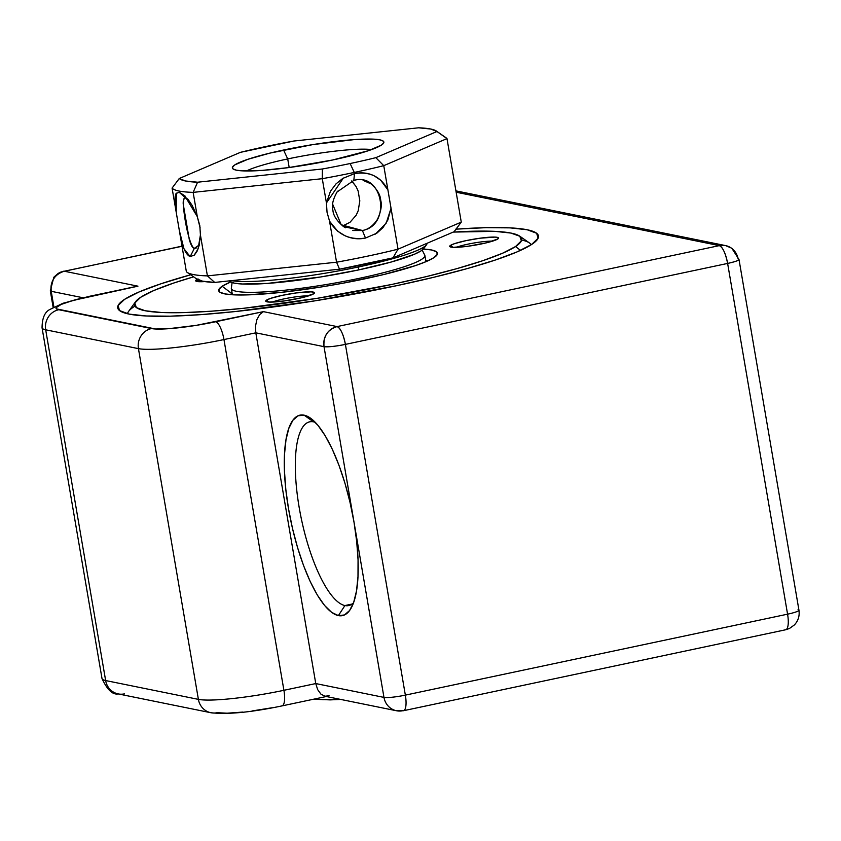 <?xml version="1.0" encoding="UTF-8"?>
<svg xmlns="http://www.w3.org/2000/svg" width="841" height="841" viewBox="0 0 841 841"><rect width="100%" height="100%" fill="white"/><g stroke="black" fill="none" stroke-linecap="round" stroke-linejoin="round"><path stroke-width="1.26" d="M519.633 236.111A196.363 24.273 170.3 0 1 515.512 246.56L521.378 240.81L519.822 236.247L510.897 233.062L494.939 231.359L453.246 232.084A196.363 24.273 170.3 0 1 519.633 236.111L529.388 242.902A204.899 25.325 -9.7 0 1 531.165 244.773A204.899 25.325 -9.7 0 0 521.63 240M456.011 229.151A213.435 26.386 170.3 0 1 537.399 239.475A213.435 26.386 170.3 0 1 396.29 285.761L433.819 277.267L467.291 268.573L495.402 260.006L517.089 251.89L531.512 244.552L538.114 238.255L536.653 233.262L527.17 229.751L510.045 227.869L485.919 227.669L455.727 229.173M344.915 605.562A93.908 28.331 -102 0 0 353.525 602.85A93.908 28.331 78 0 1 348.679 605.573A93.908 28.331 78 0 1 344.915 605.562L352.106 604.038L344.915 605.562A93.908 28.331 78 0 1 300.29 513.588A93.908 28.331 78 0 1 309.761 421.825A93.908 28.331 78 0 1 313.514 421.835L304.127 415.181A102.455 30.907 78 0 1 310.686 418.282A102.455 30.907 78 0 1 353.987 522.03A102.455 30.907 78 0 1 350.96 608.432A102.455 30.907 78 0 1 338.387 615.601L344.915 605.562L338.387 615.601L344.442 614.971L349.604 610.513L353.683 602.398L356.51 590.95L357.993 576.59L358.056 559.875L356.7 541.457L353.987 522.03L383.969 697.399L315.764 683.565L283.911 690.303L223.958 339.564L255.811 332.826L315.764 683.565L255.811 332.826L324.016 346.66L353.987 522.03L350.024 502.35L344.947 483.176L338.955 465.241L332.29 449.22L325.204 435.754L317.961 425.346L310.844 418.397L304.127 415.181L298.071 415.801L292.899 420.258L288.82 428.374L285.993 439.832L284.521 454.193L284.458 470.897L285.803 489.325L288.516 508.742L292.489 528.421L297.567 547.596L303.548 565.541L310.224 581.552L317.309 595.018L324.552 605.425L331.669 612.374L338.387 615.601A102.455 30.907 78 0 1 288.516 508.742A102.455 30.907 78 0 1 304.127 415.181L313.514 421.835A93.908 28.331 78 0 1 315.291 422.35A93.908 28.331 -102 0 0 313.514 421.835A93.908 28.331 -102 0 0 299.207 507.607A93.908 28.331 -102 0 0 344.915 605.562M42.05 327.685A68.3 8.442 -9.7 0 0 45.687 329.809A68.3 8.442 170.3 0 1 42.061 327.822L102.013 678.561A68.3 8.442 -9.7 0 0 105.64 680.548L45.687 329.809L138.439 348.637A68.3 8.442 -9.7 0 0 223.958 339.564A68.3 8.442 170.3 0 1 138.439 348.637L198.392 699.376L105.64 680.548L45.687 329.809L138.439 348.637L198.392 699.376A68.3 8.442 -9.7 0 0 283.911 690.303L223.958 339.564L255.811 332.826L324.016 346.66L383.969 697.399A17.072 2.113 -9.7 0 0 405.351 695.129L345.399 344.39L727.623 263.433L787.575 614.172L405.351 695.129L345.399 344.39L727.623 263.433C736.968 261.32 740.458 259.827 738.093 258.954A17.072 2.113 170.3 0 1 738.997 259.449A17.072 2.113 170.3 0 1 727.623 263.433A17.072 5.151 -102 0 0 719.307 245.625L337.083 326.581L263.433 311.643L196.121 325.383L168.652 328.694L155.617 329.01L56.484 308.889L56.126 307.69L61.172 304.421L73.125 300.416L137.945 286.171L64.284 271.223L182.034 246.287L64.284 271.223A17.072 16.147 101.5 0 0 51.217 291.301L82.944 297.735L51.217 291.301C50.428 280.957 54.781 274.271 64.284 271.223L63.601 271.223A17.072 5.151 78 0 1 64.284 271.223L137.945 286.171L89.482 296.295A17.072 5.151 78 0 1 90.166 296.295L133.824 286.939M53.908 307.028L51.217 291.301A17.072 2.113 170.3 0 1 50.313 290.807L51.217 291.301L53.908 307.028M455.927 190.875L725.562 245.593L719.307 245.625L456.158 192.221L719.307 245.625A17.072 16.147 -78.5 0 1 725.562 245.593A17.072 16.147 -78.5 0 1 738.093 258.954M190.655 274.776L160.789 283.837L139.101 291.953L124.678 299.291L118.076 305.577L119.538 310.571L129.02 314.082L146.145 315.974L170.271 316.174L200.463 314.671L235.554 311.517L314.923 300.847L396.29 285.761A213.435 26.386 170.3 0 1 119.906 310.844A213.435 26.386 170.3 0 1 190.655 274.776M271.675 707.817L252.016 710.96M242.734 712.085L227.07 713.2L217.167 712.695A17.072 16.147 -78.5 0 1 210.923 712.737A17.072 16.147 -78.5 0 1 198.392 699.376L105.64 680.548A68.3 8.442 170.3 0 1 102.003 678.435M282.05 705.893A17.072 5.151 -102 0 0 283.911 690.303L315.764 683.565L317.656 689.609L315.764 683.565L383.969 697.399A17.072 16.147 101.5 0 0 396.5 710.761A17.072 16.147 -78.5 0 1 383.969 697.399A17.072 2.113 170.3 0 0 405.351 695.129A17.072 5.151 78 0 1 403.428 710.729A17.072 5.151 -102 0 0 405.351 695.129L787.575 614.172A17.072 5.151 78 0 1 785.662 629.772A17.072 5.151 -102 0 0 787.575 614.172A17.072 2.113 -9.7 0 0 798.95 610.188A17.072 2.113 170.3 0 1 787.575 614.172L727.623 263.433C725.562 253.225 722.797 247.286 719.307 245.625L337.083 326.581C327.58 329.619 323.228 336.316 324.016 346.66A17.072 16.147 -78.5 0 1 337.083 326.581L263.433 311.643L259.638 314.629L256.862 319.696L255.517 326.087L255.811 332.826L255.517 326.087L256.862 319.696L259.638 314.629L263.433 311.643L215.653 321.756A17.072 5.151 78 0 1 223.958 339.564A17.072 5.151 -102 0 0 215.653 321.756A51.227 6.329 170.3 0 1 151.506 328.558A17.072 16.147 101.5 0 0 138.439 348.637A17.072 16.147 -78.5 0 1 151.506 328.558L58.754 309.73A17.072 16.147 101.5 0 0 45.687 329.809A17.072 16.147 -78.5 0 1 58.754 309.73A51.227 6.329 170.3 0 1 90.166 296.295A17.072 5.151 -102 0 0 89.43 296.305A17.072 5.151 -102 0 0 88.852 296.579A17.072 5.151 78 0 1 89.482 296.295L63.012 303.254L50.134 309.341C44.836 311.822 42.145 317.982 42.061 327.822M337.083 326.581A17.072 5.151 78 0 1 345.399 344.39C343.338 334.182 340.563 328.242 337.083 326.581M324.016 346.66C328.274 347.133 335.401 346.376 345.399 344.39A17.072 2.113 170.3 0 1 324.016 346.66M403.428 710.729A17.072 5.151 78 0 1 402.744 710.729A17.072 16.147 -78.5 0 1 396.5 710.761L403.428 710.729L785.662 629.772A17.072 5.151 78 0 1 784.979 629.772M798.046 609.693A17.072 2.113 170.3 0 1 798.95 610.188L738.997 259.449L731.775 248.211L725.562 245.593M124.415 693.878A17.072 16.147 -78.5 0 1 117.919 693.857A17.072 16.147 -78.5 0 1 105.64 680.548A17.072 16.147 101.5 0 0 118.171 693.909C112.652 694.96 107.27 689.851 102.013 678.561M118.171 693.909L210.923 712.737C227.627 714.619 251.322 712.338 281.998 705.904A17.072 5.151 78 0 0 283.911 690.303A68.3 8.442 170.3 0 1 198.392 699.376A17.072 16.147 101.5 0 0 210.671 712.684M329.094 695.78L324.91 696.232L320.852 694.056L324.868 696.222L396.5 710.761M317.656 689.609L320.852 694.056L317.656 689.609M327.717 696.222L326.991 696.337M326.308 696.516L281.998 705.904A17.072 5.151 78 0 1 281.315 705.904M134.949 306.103A204.899 25.325 -9.7 0 0 127.538 313.767A204.899 25.325 170.3 0 1 133.961 306.734M266.471 300.163L269.004 302.077L266.471 300.163L270.613 298.376L282.061 295.38L296.221 292.931L311.138 291.848L314.282 292.468L313.735 293.761A24.757 3.059 170.3 0 1 288.789 300.279A24.757 3.059 170.3 0 1 265.956 301.477A24.757 3.059 170.3 0 1 266.471 300.163A24.757 3.059 170.3 0 1 294.445 293.173A24.757 3.059 170.3 0 1 314.387 293.194A24.757 3.059 170.3 0 1 313.735 293.761L302.487 297.556L283.985 300.994L269.067 302.077L265.935 301.456L266.471 300.163M450.482 245.404L453.005 247.317L450.482 245.404L454.624 243.617L466.072 240.631L480.232 238.182L495.149 237.099L498.282 237.709L497.746 239.012A24.757 3.059 170.3 0 1 472.8 245.53A24.757 3.059 170.3 0 1 449.967 246.728A24.757 3.059 170.3 0 1 450.482 245.404A24.757 3.059 170.3 0 1 478.445 238.424A24.757 3.059 170.3 0 1 498.387 238.445A24.757 3.059 170.3 0 1 497.746 239.012L486.497 242.807L467.995 246.245L453.078 247.328L449.935 246.707L450.482 245.404M204.805 281.577A24.757 3.059 170.3 0 1 195.921 281.104A24.757 3.059 170.3 0 1 196.437 279.78L198.97 281.693L196.437 279.78L198.087 278.939M231.738 293.498A102.455 12.668 -9.7 0 0 230.245 294.613A102.455 12.668 170.3 0 1 231.738 293.498L231.958 294.739L231.738 293.498A102.455 12.668 170.3 0 1 232.137 293.246A102.455 12.668 -9.7 0 0 231.738 293.498L222.161 286.255L231.738 293.498M423.349 249.041A110.991 13.719 170.3 0 1 436.931 255.054A110.991 13.719 170.3 0 1 434.03 257.588A110.991 13.719 170.3 0 1 322.219 286.802A110.991 13.719 170.3 0 1 219.837 292.163A110.991 13.719 170.3 0 1 222.161 286.255L230.655 281.977A110.991 13.719 170.3 0 0 222.161 286.255L218.849 289.504L219.732 292.079L224.778 293.887L233.787 294.844L246.434 294.918L280.516 292.458L321.851 286.865L343.286 283.144L383.601 274.576L415.465 265.598L426.639 261.393L434.03 257.588L437.341 254.329L436.458 251.753L431.412 249.956L422.403 248.999M515.512 246.56L520.537 250.366L515.512 246.56A196.363 24.273 170.3 0 1 293.698 301.93A196.363 24.273 170.3 0 1 135.538 301.772A196.363 24.273 170.3 0 1 140.678 297.283A196.363 24.273 170.3 0 1 193.609 276.836L173.519 283.102L153.756 290.544L140.678 297.283L134.812 303.033L136.368 307.596L145.293 310.781L161.251 312.474L183.611 312.61L211.522 311.191L243.922 308.248L317.046 298.355L391.853 284.437L426.292 276.615L456.957 268.615L482.671 260.742L502.434 253.288L515.512 246.56M205.372 281.535L197.025 281.483L195.89 281.083L196.437 279.78A24.757 3.059 170.3 0 1 197.214 279.338M425.693 260.163A102.455 12.668 170.3 0 1 427.932 260.815A102.455 12.668 -9.7 0 0 425.693 260.163M135.538 301.772L128.589 311.412A204.899 25.325 -9.7 0 0 127.538 313.767M272.326 302.077A21.34 2.639 170.3 0 1 308.573 295.885A21.34 2.639 -9.7 0 0 272.326 302.077M202.292 281.703A21.34 2.639 170.3 0 1 203.301 281.325A21.34 2.639 -9.7 0 0 202.292 281.703M456.337 247.328A21.34 2.639 170.3 0 1 492.584 241.136A21.34 2.639 -9.7 0 0 456.337 247.328M200.147 227.953L197.288 216.61L184.726 195.743L179.144 192.211L185.84 198.213L187.764 199.065M199.296 244.941L194.397 248.316L190.161 256.642L183.969 248.747L179.364 230.676L176.232 212.342L175.096 196.868L176.011 193.567L179.144 192.211L188.132 199.517L192.147 205.414L197.288 216.61L193.146 192.379A140.016 17.304 170.3 0 1 172.079 188.1L176.232 212.342L172.079 188.1L179.27 178.502L240.4 152.347L293.824 141.025L418.65 127.8L430.739 129.03L436.952 131.511L375.822 157.666A131.48 16.252 170.3 0 1 350.119 163.532L354.282 172.437A140.016 17.304 -9.7 0 0 383.759 165.666L375.822 157.666A131.48 16.252 170.3 0 1 350.119 163.532A131.48 16.252 170.3 0 1 322.397 168.988L197.572 182.213L185.483 180.983L179.27 178.502L240.4 152.347A131.48 16.252 170.3 0 1 293.824 141.025L418.65 127.8A131.48 16.252 170.3 0 1 436.363 131.028A131.48 16.252 170.3 0 1 436.952 131.511L446.991 138.607L383.759 165.666A140.016 17.304 170.3 0 1 354.282 172.437A140.016 17.304 170.3 0 1 322.282 178.691L326.434 202.933L330.45 191.254L336.064 183.832L342.781 178.418L354.481 173.624L353.83 180.405C382.97 172.006 392.043 225.304 362.397 230.508L365.499 238.056C358.466 239.538 351.612 238.749 344.926 235.711L337.683 231.191L329.567 221.257L336.558 262.203A140.016 17.304 -9.7 0 0 398.024 249.178L387.901 189.908C380.868 176.673 369.735 171.249 354.481 173.624C361.483 172.142 368.011 172.857 374.098 175.78L380.647 180.153L387.901 189.908L383.759 165.666L391.033 208.242L387.827 220.079L382.96 227.648L376.821 233.188L365.499 238.056L362.397 230.508L343.769 226.734L362.397 230.518L352.81 230.518M194.124 255.286L198.077 248.936L200.421 234.944L207.412 275.89L336.558 262.203L329.567 221.257L327.033 212.226L326.434 202.933L322.282 178.691L193.146 192.379L197.288 216.61L199.811 225.651L200.421 234.944L199.18 245.425L196.994 251.385L194.387 255.044L190.161 256.642L194.397 248.316L196.626 247.843L194.397 248.316C192.631 248.211 190.918 245.246 189.257 239.401L183.201 203.974C183.086 199.422 183.969 197.498 185.84 198.213L179.144 192.211M375.422 234.092L386.219 223.107L391.033 208.242L398.024 249.178L461.267 222.119L446.991 138.607L461.267 222.119L454.077 231.727L392.957 257.882L339.533 269.194L214.707 282.429L202.607 281.188L196.405 278.707M352.263 181.561L356.121 186.607L358.129 191.002L359.811 200.852L358.213 210.713L356.206 215.18L349.982 222.329L356.206 215.18L358.213 210.713L359.811 200.852L358.129 191.002L356.121 186.607L351.643 180.973M363.081 180.331L371.333 184.032C377.22 189.488 380.342 194.86 380.689 200.137C382.108 205.183 381.005 211.627 377.388 219.459C372.994 225.945 368.001 229.625 362.397 230.508L341.194 224.768L332.668 204.258M195.795 248.232L194.397 248.316C188.247 246.855 179.154 193.567 185.84 198.213M371.575 149.593A68.3 8.442 -9.7 0 0 287.717 158.928L283.564 150.024A76.836 9.493 170.3 0 1 383.464 143.327A76.836 9.493 170.3 0 1 332.658 159.99L368.337 150.718L381.341 145.157L383.717 142.886L383.191 141.088L379.775 139.827L373.614 139.143L354.061 139.617L312.852 144.599L270.045 153.083L247.885 159.296L234.881 164.857L232.505 167.128L233.031 168.925L236.447 170.187L242.607 170.87L262.161 170.397L288.705 167.58L332.658 159.99A76.836 9.493 170.3 0 1 233.157 169.02A76.836 9.493 170.3 0 1 283.564 150.024L287.717 158.928A68.3 8.442 170.3 0 1 371.575 149.593M229.025 280.905L230.066 281.63A99.038 12.237 -9.7 0 0 358.308 269.993A99.038 12.237 -9.7 0 0 423.78 248.516L426.566 244.657A102.455 12.668 170.3 0 1 358.834 266.87L358.602 265.535L358.834 266.87A102.455 12.668 170.3 0 1 231.496 280.642A102.455 12.668 -9.7 0 0 358.834 266.87L358.308 269.993L358.834 266.87A102.455 12.668 -9.7 0 0 427.102 243.27M349.982 222.329L342.634 225.935M289.178 167.517L287.717 158.928L289.178 167.517M423.78 248.516A99.038 12.237 -9.7 0 0 424.253 246.739M246.455 170.975A68.3 8.442 170.3 0 1 287.717 158.928A68.3 8.442 -9.7 0 0 246.455 170.975M187.238 272.4L196.994 279.191A131.48 16.252 -9.7 0 0 214.707 282.429L207.412 275.89L336.558 262.203L339.533 269.194A131.48 16.252 -9.7 0 0 392.957 257.882L398.024 249.178A140.016 17.304 170.3 0 1 336.558 262.203L339.533 269.194L214.707 282.429L207.412 275.89A140.016 17.304 170.3 0 1 187.238 272.4A140.016 17.304 170.3 0 1 186.355 271.611L179.364 230.676L186.355 271.611A140.016 17.304 -9.7 0 0 207.412 275.89L200.421 234.944M444.952 137.167A140.016 17.304 170.3 0 1 446.991 138.607A140.016 17.304 -9.7 0 0 446.119 137.829L436.363 131.028M197.572 182.213A131.48 16.252 170.3 0 1 179.27 178.502L172.079 188.1A140.016 17.304 -9.7 0 0 193.146 192.379L197.572 182.213L193.146 192.379L322.282 178.691L322.397 168.988L197.572 182.213M322.282 178.691A140.016 17.304 -9.7 0 0 354.282 172.437L350.119 163.532A131.48 16.252 170.3 0 1 322.397 168.988L322.282 178.691M375.822 157.666L383.759 165.666L446.991 138.607L436.952 131.511L375.822 157.666M398.024 249.178L461.267 222.119L454.077 231.727L392.957 257.882L398.024 249.178M345.451 227.764L343.601 226.618C336.82 220.983 333.267 215.527 332.91 210.25C331.501 205.204 333.036 198.854 337.546 191.191M343.37 178.05L326.434 202.933L327.033 212.226L329.567 221.257C337.798 234.744 349.772 240.337 365.499 238.056M336.936 192.074L353.83 180.405L354.481 173.624M176.326 193.125L176.232 212.342L179.364 230.676C181.835 245.856 185.441 254.518 190.161 256.642M424.116 247.948L421.057 250.87L414.361 254.276L391.254 262.014L358.308 269.993L320.558 276.994L267.449 283.406L242.25 284.006L234.292 283.133L229.898 281.504M340.237 699.344L323.102 699.68L314.944 698.924M231.538 289.041A98.187 12.131 -9.7 0 0 352.873 279.654A98.187 12.131 170.3 0 1 231.317 288.463L232.095 282.565M353.146 281.251L352.873 279.654L353.146 281.251M425.956 261.688L424.873 255.38A98.187 12.131 170.3 0 1 352.873 279.654A98.187 12.131 -9.7 0 0 424.652 254.802M182.003 246.15L61.036 271.979L58.187 273.388L53.866 277.194L50.313 290.807L53.151 307.438M785.662 629.772L789.447 628.49L794.409 624.926C798.246 620.763 799.759 615.854 798.95 610.188M184.726 195.743L185.419 196.405M340.679 699.428L330.208 699.891L313.535 699.228M232.4 294.77L231.317 288.463M424.873 255.38L422.182 250.071"/></g></svg>
